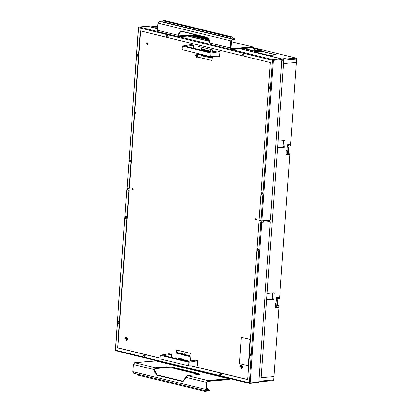 <?xml version="1.0" encoding="UTF-8"?>
<svg xmlns="http://www.w3.org/2000/svg" width="412" height="412" viewBox="0 0 412 412"><rect width="100%" height="100%" fill="white"/><g stroke="black" fill="none" stroke-linecap="round" stroke-linejoin="round"><path stroke-width="0.62" d="M268.428 221.697L268.794 220.199M258.86 381.172L260.837 381.002L283.832 60.188L281.854 60.358M266.682 299.483L271.827 299.05L273.583 299.478L266.641 300.06L260.837 381.002L273.692 379.921L273.048 380.621L260.193 381.703L260.837 381.002L260.193 381.703L258.813 381.821M281.87 59.323L283.307 59.204L240.675 48.801L283.307 59.204L283.832 60.188L283.307 59.204L296.166 58.118L253.869 47.802M209.749 41.257L188.243 36.009L209.749 41.257M157.611 26.25L150.643 26.837L157.451 28.495L150.174 26.873M269.582 220.137L269.469 221.723M147.985 43.785L147.244 42.663L146.667 43.466L147.408 44.584L147.985 43.785M242.56 367.118L242.421 366.011L239.877 366.464L242.56 367.118M127.519 339.05L127.375 337.938L124.831 338.396L127.519 339.05M197.554 54.281L195.309 55.332L197.688 57.016M264.442 144.88L263.778 143.886L264.561 143.242M134.812 111.853L135.136 111.662L135.795 112.661L135.28 113.372L134.729 112.965M255.414 219.055L255.924 218.345L256.583 219.338L256.068 220.049L255.414 219.055M132.113 188.969L132.628 188.258L133.282 189.257L132.772 189.968L132.113 188.969M263.618 222.217L263.732 220.626M127.303 189.582L126.808 189.664L115.484 350.159L249.322 382.81L260.822 222.403L269.973 221.78L261.131 222.377L261.244 220.77M127.406 188.14L127.298 189.675M268.423 221.81L268.536 220.224M261.847 220.786L270.097 220.09L270.437 219.642L281.906 59.658L273.347 60.379L261.847 220.786L260.94 220.719L272.44 60.312L138.602 27.656L127.102 188.068L128.714 188.459L129.347 188.083L140.61 30.936M127.102 188.068L138.427 27.573L139.112 26.986L157.796 31.544M260.945 193.666L259.066 219.833L259.328 220.327L260.94 220.719M268.578 87.169L270.339 62.588L140.307 30.864L129.033 188.109M261.023 192.564L268.5 88.276M129.347 188.083L128.843 188.449M231.642 49.564L272.95 59.642L281.509 58.916L240.206 48.843M209.765 41.416L187.774 36.05M157.441 28.649L147.671 26.265L139.014 26.981L147.671 26.265M281.509 58.916L281.906 59.658M261.131 222.377L259.519 221.986L258.885 222.362L256.995 248.714M260.822 222.403L259.21 222.011M128.59 190.143L129.167 190.612L128.853 190.638L128.59 190.143L126.984 189.752M128.905 190.117L127.293 189.726M191.163 365.835L247.617 379.607L249.363 355.211M249.445 354.109L256.918 249.821M128.853 190.638L117.585 347.882L160 358.229M160.005 358.131L117.894 347.857L129.167 190.612M247.622 379.509L191.585 365.835M261.728 222.475L250.228 382.882L258.788 382.161L270.257 222.171L269.973 221.78M258.788 382.161L258.303 382.686M117.585 347.882L117.894 347.857M125.799 217.042L125.32 216.815L125.361 217.768L125.686 217.845L125.799 217.042M125.665 217.036L125.748 217.67M125.969 217.382L125.109 217.175L125.969 217.382M126.803 217.443L126.072 218.458L125.681 218.355L125.052 217.103L125.495 216.192L125.866 216.027L126.803 217.443M126.113 218.453L126.891 217.438L125.907 216.022M125.598 216.861L125.227 217.073L125.691 217.031M188.84 362.241L160.211 355.257L169.033 353.738L171.444 354.325L163.801 355.633L187.661 361.453L195.303 360.15L197.719 360.737L188.84 362.241L188.583 365.825L197.353 365.861L197.719 360.737M160.211 355.257L159.954 358.837L188.583 365.825M171.444 354.325L171.222 357.441M211.001 53.06L182.372 46.077L191.194 44.558L193.609 45.15L185.967 46.453L209.821 52.273L217.464 50.97L219.879 51.557L211.001 53.06L210.748 56.645L219.514 56.681L219.879 51.557M182.372 46.077L182.114 49.661L210.748 56.645M193.609 45.15L193.382 48.261M177.072 352.554L176.748 352.641L177.114 352.425L177.34 353.414L176.748 353.254L176.691 352.863L177.361 353.027L177.119 352.559L176.825 352.718M177.047 352.414L177.515 353.069L177.16 353.548M176.691 352.863L177.366 353.007M178.937 352.888L179.163 353.929L179.658 353.043L179.581 354.124L179.138 354.052L178.937 352.888L179.251 353.923M179.884 354.114L179.802 353.099L180.554 353.836L180.214 354.305L179.817 354.202M180.137 353.172L180.616 353.831L180.245 354.299M182.995 353.877L183.222 354.917L183.716 354.037L183.639 355.113L183.196 355.046L182.995 353.877L183.309 354.917M183.937 354.088L183.891 355.196L183.937 354.088M184.561 353.857L184.705 355.391L184.411 354.48L183.994 355.221L184.622 353.851L184.751 355.319M184.432 354.577L184.092 355.247M184.777 355.278L185.122 354.377L185.132 355.479L185.632 354.5L185.555 355.582L184.875 355.298M185.838 355.566L185.755 354.552L186.502 355.288L186.162 355.752L185.766 355.654M186.085 354.619L186.564 355.283L186.193 355.752M188.984 356.844L189 355.345L189.613 356.674L189.757 355.51L189.741 357.008L189.067 355.68L188.984 356.844L189.118 355.798M189 355.345L189.618 356.55M177.938 359.079L178.154 358.198L178.087 359.115M178.381 359.187L178.602 358.306L178.535 359.228M178.751 359.279L178.875 358.373L178.901 359.316M179.112 359.367L179.4 358.502L179.338 359.424M179.848 358.219L180.353 358.656L179.833 358.352L179.606 358.723L179.915 358.646L180.142 359.619M179.864 358.352L179.668 358.708M179.859 358.641L180.193 359.63M181.728 358.677L182.233 359.115L181.713 358.811L181.486 359.182L181.795 359.104L182.022 360.078M181.743 358.811L181.548 359.166M181.738 359.099L182.073 360.088M183.34 360.397L183.634 359.532L183.567 360.454M183.834 360.521L184.051 359.635L183.989 360.557M185.101 360.83L185.446 359.975L185.379 360.897M184.7 360.732L184.787 359.815L184.9 360.778M185.539 360.938L185.761 360.052L185.694 360.974M186.214 360.304L185.889 360.387L186.255 360.176L186.528 361.175M186.183 360.165L186.543 361.154M185.894 361.02L185.833 360.613L186.502 360.752M175.744 358.543L176.362 349.927L190.998 353.496L190.462 360.974M187.141 361.324L186.729 360.309L187.275 361.169L187.388 360.449L187.414 361.391M186.729 360.309L187.285 361.056M182.295 360.145L182.506 359.382M182.696 359.316L183.041 360.325M180.801 358.986L180.477 359.068L180.842 358.857L181.064 359.846M180.775 358.847L181.115 359.856M180.482 359.702L180.42 359.29L181.089 359.434L180.847 358.991L180.554 359.151M188.335 355.17L188.809 355.824L188.449 356.298M186.966 354.84L187.486 355.494L187.105 355.968M186.718 355.577L187.063 355.839L187.331 355.489L186.682 355.015L187.053 354.85L187.424 355.499L187.069 355.973L186.641 355.628L187.094 355.834M186.986 354.974L186.754 355.103M182.119 354.66L182.073 353.542L182.444 353.321L182.804 353.753L182.346 353.45L182.114 353.872L182.428 353.743L182.773 354.377L182.434 354.845L182.053 354.747M182.362 353.311L182.804 353.753M182.377 353.445L182.181 353.8M182.372 353.733L182.835 354.372L182.465 354.84M180.775 353.336L181.002 354.377L181.496 353.491L181.321 355.01L180.775 353.336L181.089 354.377M178.046 353.656L177.963 352.651L178.715 353.388L178.375 353.851L177.994 353.542L177.948 354.186M178.298 352.718L178.777 353.383L178.406 353.851M177.737 352.574L177.66 354.119L177.737 352.574M176.362 349.927L191.091 353.491L190.555 360.958M187.419 360.479L187.352 361.376M185.833 360.613L186.502 360.773L186.255 360.309L185.967 360.469M186.342 361.133L186.018 361.051M185.977 360.783L186.106 361.072M185.699 360.057L185.632 360.958M185.385 359.98L185.318 360.881M184.725 359.82L184.839 360.593M183.989 359.64L183.927 360.541M183.572 359.537L183.505 360.438M182.362 359.243L182.758 359.321L182.995 360.315M182.856 360.279L182.748 359.455L182.526 360.201M182.413 359.805L182.614 360.222M182.707 359.449L182.475 359.8M181.337 359.908L181.44 358.909L181.81 358.687L182.171 359.12M181.883 360.042L181.78 359.238L181.558 359.964M181.455 359.578L181.646 359.985M181.728 359.228L181.517 359.573M180.42 359.29L181.089 359.455M180.93 359.81L180.605 359.733M180.569 359.46L180.693 359.753M179.462 359.449L179.56 358.45L179.936 358.229L180.291 358.661M180.003 359.583L179.9 358.78L179.683 359.506M179.575 359.12L179.766 359.527M179.848 358.77L179.637 359.115M179.338 358.507L179.277 359.408M178.906 358.404L178.844 359.3M178.54 358.311L178.473 359.213M178.092 358.203L178.03 359.104M189.788 355.535L189.68 357.013M188.619 356.184L188.047 356.05L188.305 355.17L188.681 356.179M188.33 356.164L188.66 355.803L188.32 355.304L188.068 355.659L188.433 356.164M188.068 355.659L188.392 356.159M188.351 355.304L188.13 355.654M186.08 355.613L186.409 355.262L186.07 354.758L185.807 355.113L186.183 355.613M185.807 355.113L186.142 355.608M186.1 354.758L185.869 355.108M185.57 354.505L185.493 355.587M185.148 354.408L185.07 355.484M183.968 354.114L183.891 355.196M183.654 354.042L183.577 355.118M182.346 354.701L182.681 354.351L182.331 353.867L182.089 354.212L182.449 354.706M182.089 354.212L182.408 354.696M182.362 353.862L182.15 354.207M181.435 353.496L181.321 355.01M180.126 354.16L180.461 353.81L180.116 353.305L179.859 353.661L180.229 354.16M179.859 353.661L180.188 354.155M180.147 353.305L179.92 353.656M179.591 353.048L179.514 354.129M178.288 353.712L178.623 353.362L178.278 352.857L178.02 353.213L178.391 353.712M178.02 353.213L178.35 353.707M178.308 352.857L178.082 353.208M177.768 352.605L177.66 354.119M177.345 353.156L176.774 353.017L177.036 353.408L177.345 353.156M176.841 353.033L177.139 353.408M210.934 57.433L211.222 57.886M211.407 57.721L211.119 58.02L210.893 57.031L211.485 57.191L211.541 57.582L210.872 57.417L211.114 57.881L211.547 57.798L211.248 58.025M211.14 56.892L211.541 57.582M208.719 56.315L209.337 57.005L209.203 57.531L209.013 56.511L208.642 57.397L208.863 56.454M209.044 56.382L209.296 57.556M209.044 56.511L208.735 57.417M208.415 56.243L208.493 57.34L207.679 56.609L208.019 56.14L208.508 56.264L208.431 57.345M208.05 56.14L208.41 56.326M204.661 55.326L205.279 56.011L205.145 56.542L204.955 55.522L204.584 56.403L204.805 55.46M204.985 55.393L205.238 56.562M204.985 55.522L204.671 56.429M204.409 55.244L204.357 56.351L204.409 55.244M203.08 54.899L202.663 55.934L202.74 54.858L203.693 55.069L203.863 55.862M203.631 55.074L203.822 55.96L204.3 55.218L203.672 56.588L203.693 55.069M203.543 55.115L203.178 56.063L203.034 55.064M202.998 55.038L202.756 55.96M202.467 54.791L202.544 55.888L201.731 55.157L202.071 54.688L202.56 54.811L202.483 55.893M202.101 54.688L202.462 54.873M198.677 53.89L198.45 54.909L198.538 53.668M198.764 53.72L199.176 54.642M199.387 53.874L199.3 55.095L198.62 53.771L198.538 54.93M210.388 50.743L210.238 52.2M210.362 51.33L210.3 52.19M210.141 52.221L210.218 51.145M209.945 50.635L209.914 51.222M209.785 52.154L209.775 51.031M208.972 50.856L209.559 50.98L209.481 52.061L209.404 50.964L208.894 51.938L209.121 50.949M208.343 50.691L208.688 50.872M208.58 51.969L207.972 51.16L208.312 50.691L208.755 50.784L208.73 52.005M206.469 50.233L206.809 50.413M206.7 51.51L206.093 50.702L206.433 50.233L206.881 50.326L206.85 51.546M204.743 49.826L205.094 49.929L204.666 50.903L204.888 49.914M204.996 50.006L204.754 50.928M204.337 50.825L204.125 49.27L204.728 49.399L204.429 49.502L204.337 50.825L204.491 49.517M202.931 49.383L203.549 50.073L203.415 50.599L203.224 49.579L202.853 50.46L203.075 49.522M203.255 49.45L203.507 50.624M203.255 49.579L202.941 50.485M202.673 49.301L202.627 50.408L202.673 49.301M201.792 49.682L202.081 50.135M202.266 49.976L201.978 50.269L201.751 49.28L202.349 49.44L202.4 49.831L201.731 49.672L201.978 50.135L202.41 50.048L202.112 50.274M201.998 49.146L202.4 49.831M212.273 56.65L212 60.507L197.363 56.938L197.611 53.442M197.904 49.368L198.115 46.396L212.752 49.965L212.623 51.794M200.922 48.492L200.974 49.074L201.571 48.647L201.02 49.188L201.504 50.135L200.958 49.275L200.814 49.965L201.041 49.007M201.442 48.616L201.082 49.183L201.504 50.135M201.015 49.383L200.907 49.986M205.856 50.099L205.933 51.196L205.125 50.465L205.459 49.996L205.948 50.12L205.871 51.201M205.495 49.996L205.851 50.182M207.205 51.006L207.493 51.454M207.679 51.294L207.391 51.588L207.164 50.604L207.761 50.758L207.813 51.155L207.143 50.99L207.391 51.454L207.818 51.371L207.524 51.593M207.411 50.465L207.813 51.155M199.851 54.142L200.32 54.801L199.959 55.27M201.195 54.472L201.659 54.811L201.169 54.605L200.902 54.956L201.308 55.466M201.2 54.6L200.963 54.951M200.902 54.956L201.195 55.46L201.612 55.424L201.329 55.599M205.835 55.599L206.175 55.78M206.185 55.697L205.902 57.134L205.428 56.686L205.887 56.995L206.118 56.568L205.804 56.701L205.459 56.068L205.799 55.599L206.335 55.713L205.933 57.129M205.428 56.686L205.918 56.99M207.045 55.744L207.025 56.011M207.215 55.934L207.519 57.103L207.231 56.068L206.803 56.944L206.891 55.702M207.205 56.063L207.02 56.289M210.419 56.568L210.331 57.788L209.873 57.716L209.523 57.057L209.857 56.588L210.238 56.902L210.264 56.526M209.888 56.588L210.249 56.784M210.707 56.635L210.465 57.84L210.558 56.599M212.752 49.965L198.115 46.396M212.365 56.65L212 60.507M212.85 49.96L212.716 51.778M201.751 49.538L202.318 49.677L202.055 49.286L201.751 49.538L202.318 49.656M202.014 49.28L201.813 49.533M202.704 49.332L202.627 50.408M204.125 49.27L204.728 49.399M205.547 50.14L205.217 50.491L205.557 50.995L205.82 50.64L205.547 50.14M205.506 50.13L205.279 50.485L205.588 50.99M206.819 50.331L206.86 51.531M206.52 50.377L206.185 50.727L206.541 51.212L206.52 50.377M206.479 50.367L206.247 50.722L206.567 51.212M207.164 50.861L207.73 51L207.468 50.609L207.164 50.861L207.73 50.98M207.427 50.599L207.226 50.856M208.693 50.789L208.735 51.989M208.4 50.836L208.065 51.186L208.415 51.67L208.4 50.836M208.359 50.825L208.127 51.181L208.446 51.67M209.219 51.036L208.987 51.958M209.311 50.903L209.559 50.98M209.497 50.985L209.42 52.066M209.667 51.026L210.017 50.63M209.965 50.774L210.084 51.109M210.115 51.139L210.465 50.738M210.321 51.036L210.532 51.217M199.326 53.859L199.238 55.1M198.692 53.704L199.166 54.765L199.233 53.838M199.614 54.255L200.186 54.394L199.928 55.275L199.614 54.255M199.902 54.281L199.578 54.636L199.913 55.141L199.902 54.281M199.866 54.276L199.944 55.136M201.478 55.342L201.185 55.594L200.809 54.945L201.334 54.477M201.272 54.482L201.659 54.811M202.158 54.832L201.823 55.182L202.168 55.687L202.426 55.332L202.158 54.832M202.117 54.827L201.885 55.177L202.199 55.682M203.245 55.332L203.178 56.063M204.239 55.223L203.672 56.588M204.434 55.27L204.357 56.351M205.887 55.738L205.552 56.094L205.907 56.578L205.887 55.738M205.845 55.733L205.614 56.089L205.933 56.573M206.958 56.295L206.896 56.969M206.984 55.728L207.457 57.108M208.106 56.284L207.772 56.635L208.117 57.139L208.379 56.784L208.106 56.284M208.065 56.274L207.833 56.629L208.148 57.134M210.357 56.552L210.269 57.793M209.945 56.732L209.61 57.083L209.955 57.587L210.218 57.232L209.945 56.732M209.904 56.727L209.672 57.077L209.986 57.582M210.645 56.619L210.558 57.86M210.893 57.289L211.459 57.428L211.196 57.036L210.893 57.289L211.454 57.407M211.155 57.031L210.954 57.283M241.411 368.58L241.978 368.374L242.539 367.334M241.339 366.077L240.881 366.047L240.665 366.608L240.979 367.535L241.437 367.566L241.664 367.004L241.339 366.077M241.293 366.191L241.319 367.38M240.546 365.202L241.334 368.591L241.823 368.39L241.035 365.001L240.546 365.202M242.431 366.036L241.113 365.001M257.588 249.193L257.109 248.972L257.15 249.924L257.474 250.002L257.588 249.193M257.454 249.188L257.536 249.827M257.757 249.538L256.897 249.327L257.757 249.538M258.592 249.6L257.861 250.614L257.469 250.511L256.841 249.26L257.289 248.348L257.654 248.178L258.592 249.6M257.902 250.609L258.679 249.59L257.701 248.178M257.387 249.018L257.021 249.224L257.479 249.188M261.61 193.043L261.136 192.816L261.177 193.769L261.496 193.846L261.61 193.043M261.414 192.862L261.563 193.671L261.296 193.692M261.785 193.382L260.925 193.171L261.785 193.382M262.619 193.444L261.888 194.459L261.496 194.356L260.868 193.104L261.311 192.193L261.682 192.028L262.619 193.444M261.929 194.454L262.702 193.439L261.723 192.023M243.214 54.549L242.735 54.327L242.776 55.28L243.101 55.357L243.214 54.549M243.08 54.544L242.9 55.203M243.384 54.894L242.524 54.683L243.384 54.894M244.218 54.956L243.487 55.97L243.095 55.867L242.467 54.616L242.915 53.704L243.281 53.534L244.218 54.956M243.528 55.965L244.306 54.951L243.327 53.534M243.013 54.374L242.647 54.58L243.106 54.544M167.102 35.983L166.623 35.756L166.664 36.709L166.989 36.786L167.102 35.983M166.968 35.973L167.051 36.611M167.277 36.323L166.417 36.112L167.277 36.323M168.106 36.385L167.375 37.399L166.984 37.296L166.355 36.045L166.803 35.133L167.174 34.969L168.106 36.385M167.421 37.394L168.194 36.38L167.215 34.963M167.097 35.787L166.536 36.009M144.195 355.53L143.721 355.304L143.762 356.256L144.082 356.339L144.195 355.53M143.994 355.355L144.143 356.164M144.37 355.875L143.51 355.664L144.37 355.875M145.204 355.937L144.473 356.947L144.076 356.844L143.453 355.597L143.896 354.681L144.267 354.516L145.204 355.937M144.514 356.941L145.287 355.927L144.308 354.516M220.307 374.101L219.833 373.875L219.869 374.827L220.193 374.905L220.307 374.101M220.173 374.096L219.993 374.755M220.482 374.441L219.622 374.235L220.482 374.441M221.316 374.503L220.585 375.517L220.188 375.414L219.56 374.163L220.008 373.251L220.379 373.087L221.316 374.503M220.626 375.512L221.398 374.498L220.42 373.081M220.302 373.905L219.74 374.132M129.821 160.886L129.347 160.665L129.389 161.617L129.708 161.695L129.821 160.886M129.816 160.695L129.507 161.54M129.996 161.231L129.136 161.02L129.996 161.231M130.831 161.293L130.099 162.307L129.703 162.204L129.08 160.953L129.523 160.041L129.893 159.871L130.831 161.293M130.141 162.302L130.913 161.288L129.935 159.871M196.848 57.443L197.642 57.005M196.776 54.945L196.318 54.914L196.097 55.471L196.411 56.403L196.869 56.434L197.096 55.872L196.776 54.945M196.725 55.059L196.751 56.248M197.533 54.544L196.467 53.869L195.978 54.07L196.771 57.453L197.518 56.974M197.549 54.327L196.545 53.869M126.371 340.508L126.932 340.307L127.493 339.267M126.299 338.005L125.84 337.979L125.619 338.535L125.933 339.467L126.391 339.498L126.618 338.937L126.299 338.005M126.247 338.123L126.273 339.313M125.5 337.134L126.288 340.518L126.778 340.322L125.99 336.934L125.5 337.134M127.385 337.969L126.067 336.934M268.459 221.265L268.655 220.214M118.244 322.431L117.765 322.21L117.806 323.163L118.131 323.24L118.244 322.431M118.043 322.256L117.93 323.085M118.414 322.776L117.554 322.565L118.414 322.776M119.248 322.838L118.517 323.853L118.126 323.75L117.497 322.498L117.945 321.587L118.311 321.417L119.248 322.838M118.558 323.847L119.336 322.833L118.357 321.417M250.032 354.588L249.554 354.361L249.595 355.314L249.919 355.391L250.032 354.588M249.832 354.408L249.718 355.242M250.208 354.928L249.342 354.722L250.208 354.928M251.037 354.989L250.305 356.004L249.914 355.901L249.286 354.65L249.734 353.738L250.099 353.573L251.037 354.989M250.347 355.999L251.124 354.984L250.146 353.568M137.376 55.496L136.902 55.27L136.939 56.223L137.263 56.3L137.376 55.496M137.175 55.316L137.062 56.145M137.551 55.836L136.691 55.625L137.551 55.836M138.386 55.898L137.654 56.913L137.258 56.81L136.635 55.558L137.078 54.647L137.448 54.482L138.386 55.898M137.696 56.907L138.468 55.893L137.49 54.477M269.165 87.648L268.691 87.421L268.732 88.379L269.051 88.456L269.165 87.648M269.036 87.643L268.851 88.302M269.34 87.993L268.48 87.782L269.34 87.993M270.174 88.055L269.443 89.069L269.046 88.966L268.423 87.715L268.866 86.803L269.237 86.633L270.174 88.055M269.484 89.064L270.257 88.044L269.278 86.633M268.964 87.473L268.598 87.679L269.057 87.643M239.48 363.6L248.261 365.743L250.002 339.359L241.355 337.464L239.48 363.6M248.163 365.913L250.197 339.601L241.576 337.284M296.166 58.118L296.692 59.107L296.449 62.48L283.59 63.561L296.449 62.48L290.578 144.391L287.715 144.633L287.37 145.081L287.004 150.22L286.196 150.71L286.134 154.891L289.847 154.593L288.374 154.232M289.847 154.593L279.64 296.995L276.776 297.237L276.431 297.685L276.066 302.83L275.257 303.314L275.195 307.501L278.909 307.197L277.508 306.858M273.692 379.921L273.934 376.547L261.079 377.629L273.934 376.547L278.909 307.197M277.59 147.295L282.735 146.863L284.491 147.29L277.549 147.877L267.125 293.318L274.135 292.736L273.923 299.03L273.583 299.478M296.692 59.107L283.832 60.188L278.033 141.131L285.047 140.549L284.831 146.842L284.491 147.29M282.735 146.863L283.075 146.415L283.487 140.672M271.827 299.05L272.167 298.602L272.579 292.855M255.481 52.025L268.619 55.435L276.632 54.894L263.227 51.567L255.471 52.18M156.648 27.146L153.769 26.739L156.648 27.146M286.68 58.87L283.801 58.463L286.68 58.87M292.283 58.401L289.404 57.989L292.283 58.401M289.378 144.488L290.558 144.777L288.209 144.854L287.54 154.181L285.938 154.315M288.58 144.942L288.508 145.92L290.486 145.75L290.558 144.777M289.955 153.171L287.978 153.336L287.911 154.268L289.888 154.103L289.955 153.171L288.282 152.764M287.406 144.921L288.209 144.854M286.258 150.488L286.618 150.576L286.644 150.251M286.618 150.576L286.211 150.607M288.065 146.847L288.58 148.608L288.256 153.146L287.612 153.202M287.911 154.268L287.54 154.181M288.508 145.92L288.137 145.827M287.978 153.336L287.607 153.249M278.363 297.103L279.614 297.413L277.266 297.485L276.601 306.811L274.995 306.95M277.642 297.577L277.57 298.551L279.547 298.386L279.614 297.413M279.012 305.807L277.039 305.972L276.972 306.904L278.95 306.739L279.012 305.807L277.343 305.4M276.457 297.557L277.266 297.485M275.304 303.119L275.679 303.206L275.705 302.861M275.679 303.206L275.267 303.242M277.127 299.478L277.642 301.239L277.317 305.781L276.668 305.833M276.972 306.904L276.601 306.811M277.57 298.551L277.199 298.463M277.039 305.972L276.663 305.879M207.473 389.294L206.489 389.335M206.567 388.238L207.298 388.212L207.926 389.407M207.349 391.019L204.846 391.4L204.903 390.602M137.572 374.173L137.515 374.972L204.846 391.4M231.771 40.082L232.523 39.851M233.099 38.239L232.471 37.044L230.236 37.198L162.905 20.77L162.828 21.867L230.154 38.295L232.641 38.125M232.471 37.044L165.145 20.615L162.905 20.77M230.236 37.198L230.154 38.295M156.787 27.13L154.139 26.94M156.071 27.135L155.097 27.099M155.458 27.141L155.829 27.161M292.422 58.386L289.796 58.154M291.717 58.416L290.754 58.154M291.13 58.164L291.454 58.411M286.819 58.854L284.172 58.669M286.103 58.859L285.15 58.628M285.49 58.864L285.851 58.88M267.29 220.327L267.177 221.919M179.215 36.771L210.228 44.336M272.44 60.312L273.347 60.379L272.95 59.642L272.44 60.312M250.228 382.882L249.322 382.81L249.636 383.397L250.228 382.882M115.906 350.751L249.636 383.397L258.401 382.691M115.309 350.071L115.798 350.746L115.309 350.071L126.808 189.664M125.66 217.284L125.197 217.32M125.737 217.536L125.274 217.577M241.298 366.222L240.835 366.263M241.175 366.901L240.711 366.943M241.314 367.241L240.845 367.283M241.175 366.546L240.706 366.587M257.454 249.435L256.985 249.476M257.526 249.693L257.062 249.729M261.476 193.28L261.007 193.321M261.553 193.537L261.084 193.578M243.08 54.791L242.611 54.832M243.152 55.048L242.689 55.084M166.968 36.22L166.5 36.261M167.045 36.477L166.577 36.519M144.061 355.772L143.592 355.808M144.082 355.525L143.628 355.561M144.138 356.025L143.67 356.066M220.173 374.343L219.704 374.379M220.25 374.596L219.781 374.637M129.687 161.128L129.219 161.169M129.765 161.386L129.296 161.422M196.735 55.09L196.267 55.131M196.612 55.769L196.143 55.811M196.745 56.109L196.282 56.15M196.606 55.414L196.138 55.455M126.257 338.154L125.789 338.195M126.134 338.834L125.665 338.875M126.268 339.174L125.804 339.215M126.129 338.479L125.66 338.52M118.11 322.673L117.641 322.714M118.182 322.931L117.719 322.967M249.899 354.825L249.43 354.866M249.976 355.082L249.507 355.123M137.242 55.733L136.774 55.775M137.32 55.991L136.851 56.032M269.031 87.89L268.562 87.931M269.108 88.142L268.639 88.183M283.976 140.631L285.253 140.94M283.075 146.415L284.831 146.842M273.068 292.814L274.346 293.128M272.167 298.602L273.923 299.03M287.937 148.66L288.58 148.608M276.993 301.296L277.642 301.239M155.355 368.385L154.536 369.904L155.355 368.385L166.561 367.442L166.592 367.02L155.386 367.962L154.191 369.533L154.794 372.386M156.462 360.665L134.76 362.725L155.252 367.715L166.458 366.773L172.803 367.247L198.62 373.545L198.424 374.57L187.218 375.517L207.684 380.508L228.902 378.721L156.014 360.938L134.791 362.725L133.426 364.517L132.911 371.681L205.804 389.469L206.314 382.3L185.853 377.31L182.434 381.404L156.612 375.105L153.887 369.507L133.426 364.517L134.719 362.735M154.191 369.533L155.386 367.962M230.045 378.618L229.819 378.916M229.669 378.525L229.036 378.968L207.813 380.755L206.618 382.321L206.103 389.489L207.087 390.875L208.802 390.731L208.833 390.308L207.118 390.452L206.417 389.464L206.927 382.295L207.782 381.177L206.994 382.274L207.622 381.352L228.876 379.565L207.684 381.347M198.97 374.503L172.705 368.086L198.491 374.374M172.674 368.076L166.463 367.612M157.163 374.874L182.913 381.157L157.096 374.858L154.469 369.924L155.01 368.642L166.433 367.617L172.602 367.89L198.419 374.194L198.45 373.772L172.633 367.473L172.602 367.89L166.561 367.442L155.257 368.555M206.845 390.195L206.484 389.443L206.937 382.295L206.417 389.464L206.989 390.205L208.699 390.061L208.781 389.623L207.318 389.263M206.731 390.143L207.118 390.452M207.087 390.875L209.44 390.633L206.994 391.045M207.782 381.177L229.005 379.39L230.02 378.613M229.036 378.968L229.35 378.448M132.916 371.634L133.751 373.241L206.639 391.024L205.804 389.469L206.103 389.489M206.927 391.05L206.639 391.024L206.927 391.05M206.618 382.321L207.813 380.755M198.424 374.57L187.187 375.512L185.853 377.31L187.146 375.528M229.803 378.891L228.918 379.555M209.471 390.524L209.502 390.102L208.699 390.061M172.803 367.247L166.458 366.773M153.856 369.93L154.16 369.95L156.612 375.105M182.434 381.404L183.263 381.234L185.766 378.247M198.95 374.503L198.419 374.194L199.228 374.451M199.609 374.338L198.45 373.772L198.62 373.545M199.624 374.302L198.363 374.575M185.858 377.258L183.263 381.234M154.469 369.924L157.132 374.858L182.98 381.172M230.102 378.633L229.005 379.39M155.947 360.943L156.405 360.727M133.431 364.466L132.855 371.655L133.751 373.241M206.582 388.073L207.087 388.197M231.209 48.673L252.685 46.947L231.405 41.751M230.9 47.993L231.595 48.982L230.89 47.993L231.405 40.824L230.89 47.993M209.821 42.956L210.656 44.563L231.436 49.579L230.277 47.998L230.792 40.829L157.904 23.046L157.389 30.21L177.85 35.205L181.27 31.106L207.092 37.404L209.816 43.002L230.581 48.019L231.565 49.404L252.788 47.612L255.631 51.134L256.372 51.5L260.523 51.15L260.554 50.727L256.403 51.078L255.873 50.815L253.555 47.56L252.819 47.189L231.595 48.982M256.372 51.5L261.162 51.057L256.274 51.67M256.012 50.769L260.425 50.48L260.508 50.043L254.405 48.554M253.596 47.462L255.898 50.655L252.968 46.968L231.41 41.705M178.777 35.88L190.241 34.999L196.586 35.473L208.457 38.367M178.561 34.211L178.463 35.2L179.168 36.189L178.494 34.778L178.154 35.226L179.138 36.611L190.344 35.664L190.375 35.247L179.168 36.189M232.26 39.706L231.405 40.824L232.26 39.706L234.613 39.47L232.162 39.876M160.917 21.115L159.269 21.254L232.157 39.037L233.872 38.893L233.954 38.455L232.492 38.095L233.954 38.455M231.565 49.404L252.659 47.792L231.467 49.569M179.04 36.781L190.179 35.839L196.488 36.313L209.183 39.403L196.385 36.117L209.08 39.217M196.457 36.297L190.246 35.834M244.11 48.513L255.363 51.258L253.045 47.998L252.314 47.818M192.018 35.803L209.461 40.057M231.323 48.724L230.962 47.972L231.472 40.803L232.131 39.882L233.841 39.737L234.001 39.14L232.291 39.284L231.096 40.85L230.581 48.019M253.313 47.874L252.68 47.787M255.914 50.702L256.403 51.078M231.096 40.85L232.291 39.284M159.269 21.254L157.842 23.015L159.269 21.254M157.389 30.21L158.229 31.77L157.389 30.21M158.229 31.77L178.69 36.766L179.009 36.786L178.69 36.766L177.85 35.205L178.154 35.226M252.819 47.189L252.968 46.968L253.555 47.56M243.317 48.58L255.924 51.654L255.363 51.258L255.631 51.134M234.644 39.356L234.675 38.934L233.872 38.893M261.198 50.949L261.229 50.527L260.425 50.48M208.745 38.702L196.411 35.695L196.385 36.117L190.344 35.664L179.138 36.611M207.164 37.585L181.27 31.106M209.533 40.077L207.092 37.404M178.494 34.778L180.904 31.245L178.561 34.757L178.89 35.932M181.347 31.286L180.75 31.25L177.881 34.783M196.586 35.473L190.241 34.999M157.389 30.164L157.904 22.995M159.197 21.264L160.979 21.11M234.026 38.471L234.675 38.934M232.26 37.029L164.929 20.6M269.381 55.445L276.086 54.832L262.763 51.582L255.759 52.169L269.525 55.532M255.77 52.123L262.835 51.588L276.086 54.832M139.014 26.981L138.427 27.573M129.09 188.439L128.781 188.464M270.045 221.785L269.752 221.713M259.457 221.98L259.143 222.006M125.753 217.67L125.485 217.696M241.54 367.36L241.175 367.391M241.52 366.17L241.195 366.201M257.541 249.827L257.273 249.847M166.994 35.973L166.525 36.014M167.061 36.611L166.788 36.632M144.087 355.52L143.618 355.561M144.154 356.159L143.881 356.184M220.199 374.091L219.73 374.132M196.977 56.228L196.606 56.259M196.951 55.038L196.627 55.064M126.499 339.292L126.129 339.323M126.474 338.103L126.149 338.128M209.502 390.102L207.339 389.263M206.582 388.037L207.298 388.212M209.553 40.34L190.952 35.803M210.656 44.563L207.195 37.6L180.75 31.25M261.229 50.527L260.832 50.13L254.4 48.549M255.703 52.118L255.419 52.216M276.153 54.837L276.411 54.971"/></g></svg>

